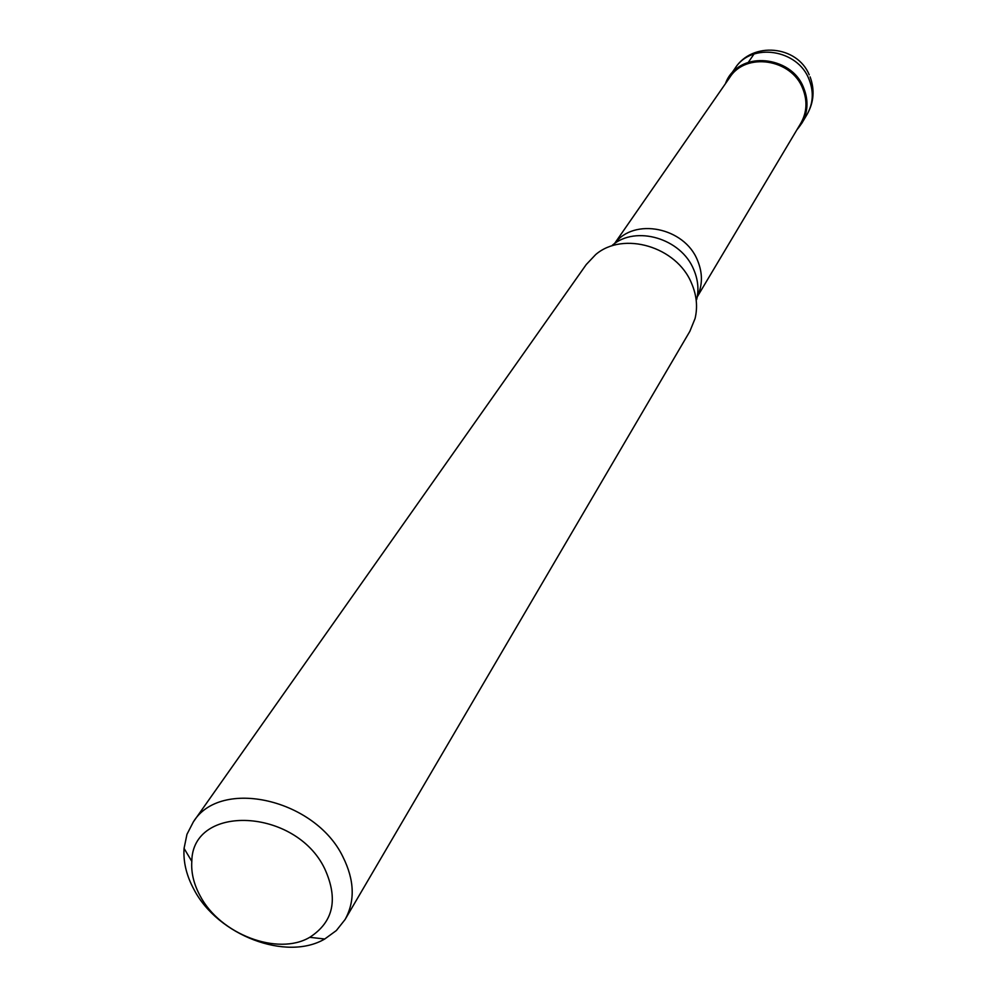 <?xml version="1.0" encoding="UTF-8"?>
<svg xmlns="http://www.w3.org/2000/svg" width="997" height="997" viewBox="0 0 997 997"><rect width="100%" height="100%" fill="white"/><g stroke="black" fill="none" stroke-linecap="round" stroke-linejoin="round"><path stroke-width="1.5" d="M803.806 88.247C808.642 100.66 807.969 112.349 801.775 123.316L796.964 129.697C807.333 117.746 809.614 103.925 803.806 88.247C791.306 53.988 736.808 51.109 725.455 83.648L729.281 76.632C745.582 50.56 792.503 57.664 803.806 88.247M697.252 296.857L800.84 123.204C806.909 112.449 807.582 100.984 802.834 88.795C791.755 58.811 745.744 51.856 729.767 77.442L614.538 243.592M345.062 919.546L689.887 331.278L695.071 318.529C697.838 306.902 696.654 295.149 691.544 283.273C676.789 246.67 623.287 230.843 595.707 254.547L586.248 264.541L193.368 821.864C220.474 777.61 315.164 798.996 342.906 856.822C354.533 880.139 355.256 901.039 345.062 919.546L336.363 930.537L324.748 939C286.438 961.582 217.807 935.348 194.054 889.636C186.501 875.752 183.174 862.006 184.059 848.397L186.962 834.327L193.368 821.864M324.661 868.624C338.519 899.007 333.546 921.913 309.743 937.317C277.777 956.285 220.038 934.251 200.148 895.892C193.817 884.252 191.038 872.749 191.81 861.371C192.284 803.47 295.635 807.956 324.661 868.624M754.019 54.025L748.236 62.462M801.775 123.316L807.084 114.406C813.228 103.514 813.913 91.898 809.128 79.573C797.949 49.214 751.402 42.198 735.2 68.108L729.281 76.632M614.8 243.418C634.017 217.296 684.478 227.341 697.464 260.254C702.773 272.991 702.723 285.092 697.302 296.545M696.679 299.499C699.034 289.604 698.037 279.596 693.7 269.514C681.2 238.433 635.874 225.048 612.37 245.2M809.24 74.825C797.164 45.326 752.324 41.263 735.2 68.108M807.084 114.406C813.876 102.355 814.873 89.842 810.1 76.856M309.743 937.317L324.748 939M191.81 861.371L184.059 848.397"/></g></svg>
